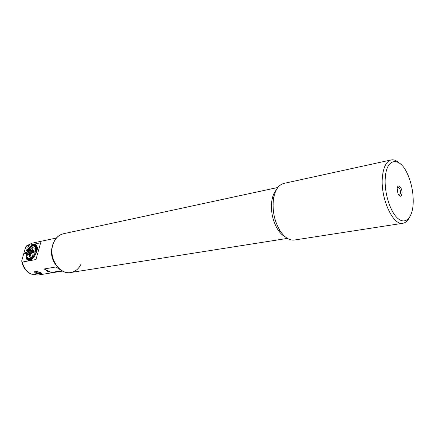 <?xml version="1.0" encoding="UTF-8"?>
<svg xmlns="http://www.w3.org/2000/svg" width="435" height="435" viewBox="0 0 435 435"><rect width="100%" height="100%" fill="white"/><g stroke="black" fill="none" stroke-linecap="round" stroke-linejoin="round"><path stroke-width="0.65" d="M385.307 177.398C384.018 191.922 389.978 211.502 397.606 218.212C405.213 225.151 412.315 218.147 413.147 204.151L413.147 204.135C413.62 193.678 411.749 183.657 407.541 174.076C399.934 156.508 386.65 157.378 385.307 177.398M398.944 162.744C396.263 160.363 393.67 159.422 391.157 159.928C386.378 161.26 383.458 166.899 382.414 176.844C380.152 197.794 392.995 226.021 402.968 223.253C405.491 222.818 407.573 221.007 409.21 217.821M391.157 159.928L283.892 183.401C279.025 184.652 275.681 189.143 273.865 196.881L273.474 199.061C272.152 210.703 274.409 221.371 280.243 231.061C284.724 237.63 289.46 240.615 294.451 240.022L402.968 223.253M276.426 189.714C274.447 191.933 273.028 195.01 272.169 198.953L271.815 200.916C270.613 211.405 272.647 221.013 277.911 229.745C280.135 233.106 282.571 235.465 285.213 236.825M63.461 233.742L63.548 233.725C58.274 235.052 54.674 238.886 52.738 245.215C48.622 258.45 59.742 274.92 70.78 272.506C75.418 271.63 78.887 268.748 81.187 263.86M398.933 195.402L399.417 195.456L400.591 193.156C400.483 189.595 399.569 187.588 397.862 187.137L397.432 187.36M401.994 193.423C402.544 187.648 397.514 182.743 397.171 188.795L397.971 193.695C399.901 197.175 401.244 197.082 401.994 193.423M35.496 271.201L40.591 272.495L41.901 273.468L41.048 273.849L35.784 273.283C34.436 272.457 34.207 271.799 35.11 271.304L35.496 271.201M32.919 246.025L33.919 244.562L32.929 246.031L34.071 244.541L35.333 244.606C37.269 245.416 37.785 247.678 36.883 251.392C34.637 257.384 31.706 260.353 28.09 260.299L26.6 259.037M52.657 257.901L51.906 253.877M55.984 265.154C51.629 259.331 50.433 252.92 52.396 245.916M21.793 260.473L25.513 247.591L26.752 245.748L40.667 242.752L35.958 259.543L22.283 262.082L21.842 261.778L21.793 260.473M61.884 270.749L51.395 272.451L47.643 271.331L44.196 268.96L55.914 266.976L60.612 269.928M29.536 247.58L28.563 245.568L28.318 245.857L29.286 247.868L29.237 249.13M26.959 256.829L26.296 258.39L26.97 256.835L26.54 258.912M24.153 254.078L26.399 253.638L24.142 254.073L24.246 253.714L26.502 253.268M25.431 252.382L26.763 252.43L25.431 252.382L25.556 252.012L26.91 252.061M26.067 250.837L27.269 251.218L26.067 250.837M27.019 248.983L28.047 249.69L27.024 248.989L26.823 249.326L27.862 250.043M28.036 250.576L27.644 250.413L28.041 249.723L28.444 249.848L28.166 249.483L28.601 248.831L28.895 249.157L27.922 247.569L27.693 247.89L28.541 248.918M27.438 250.859L26.225 250.473L26.056 250.832M29.205 247.988L28.753 248.602L27.911 247.564M29.531 247.586L28.558 245.563M51.395 272.451L44.196 268.96M36.187 271.598L35.659 272.201C36.779 273.158 38.334 273.637 40.314 273.626L40.384 273.615C41.08 272.609 39.683 271.94 36.187 271.598M35.251 271.255L35.181 271.799L35.719 272.283M36.496 272.408L37.948 273.12L39.705 273.327L40.015 272.821L38.568 272.109L36.801 271.902L36.496 272.408M40.846 273.528L41.597 273.055M39.862 272.745L39.705 273.327M38.236 272.071L37.948 273.12M28.465 251.729C29.379 249.674 30.45 248.684 31.684 248.755C32.505 249.13 32.658 250.13 32.136 251.751C31.228 253.812 30.151 254.807 28.922 254.736C28.096 254.355 27.943 253.349 28.465 251.729M31.673 250.5L31.228 250.114L29.977 250.99L29.999 252.044L29.33 252.757L30.02 253.589M31.489 251.751L29.716 253.692C28.933 253.67 28.732 253.018 29.112 251.729C29.863 250.158 30.635 249.565 31.44 249.956L31.489 251.751M31.635 250.321L31.44 249.956M30.445 253.306L29.33 252.757M31.489 251.74L29.977 250.99M29.324 249.32L28.748 250.299L29.314 249.315M28.601 250.571L30.178 248.494M28.732 250.272L29.944 248.679M33.74 257.014L32.375 254.877L33.751 257.02L33.256 257.602L32.418 256.199L33.256 257.602L32.571 258.303L31.88 256.748L32.571 258.303L31.869 258.907L31.336 257.221L31.869 258.907L31.168 259.412L30.613 257.727L30.983 259.51L30.466 259.798L29.944 256.938L30.298 259.874L29.787 260.065L29.547 258.189L29.623 260.114L29.14 260.212L29.042 258.276L28.971 260.228L28.525 260.239L28.721 258.281L28.525 260.239L27.965 260.135L28.15 258.162L27.835 260.092L27.459 259.907L28.025 256.9L27.459 259.907L27.024 259.565L27.546 257.781L27.024 259.565L26.655 259.108L27.258 257.428L26.568 258.977L27.258 257.428M35.887 245.003L36.274 245.155M29.395 248.934L29.281 247.874M29.362 247.771L29.846 247.216M30.515 246.525L29.906 247.923L29.852 247.2L29.743 248.108M30.26 247.553L30.689 246.346L30.26 247.553L30.7 246.351L31.206 245.922L30.809 247.085M31.385 245.77L30.977 246.95L31.211 245.9M31.396 245.775L31.896 245.416M31.342 246.683L31.907 245.4L31.353 246.688L32.587 245.019L31.483 247.162M32.766 244.921L31.652 247.08L32.592 245.003M32.777 244.927L33.261 244.736M33.43 244.671L32.418 246.156M33.441 244.677L33.914 244.573M34.082 244.546L34.523 244.53L33.555 246.003L34.528 244.524M34.675 244.535L35.094 244.611L33.854 246.058M35.724 244.889L33.587 247.091L35.724 244.889L35.24 244.655L33.984 246.101L35.094 244.611M35.735 244.894L36.067 245.15L34.691 246.569L36.056 245.144M36.154 245.242L36.442 245.59L34.969 246.939L36.431 245.585M34.969 246.939L36.513 245.71L36.741 246.139L35.186 247.39L36.806 246.292L36.964 246.786L35.338 247.917L36.953 246.781M35.186 247.39L36.73 246.134M36.991 246.955L37.095 247.526L34.463 248.972L37.084 247.52M37.105 247.716L37.144 248.341L35.436 249.168L37.133 248.336M35.436 249.168L37.144 248.554L37.1 249.222L35.382 249.869L37.078 249.451L36.97 250.158L35.262 250.609L36.959 250.152M35.382 249.869L37.089 249.217M35.273 250.614L36.926 250.391L36.752 251.125L35.083 251.376L36.741 251.12M35.083 251.376L36.687 251.37L36.453 252.115L34.028 251.783L36.366 252.36L36.072 253.11L34.506 252.925L36.061 253.105M33.941 252.028L36.442 252.11M34.506 252.925L35.969 253.355L35.621 254.094L34.137 253.687L35.61 254.089M35.491 254.328L35.105 255.051L33.859 254.198L35.105 255.051L34.534 255.965L33.413 254.91L34.534 255.965L33.914 256.819L32.386 254.883M31.179 253.507L28.906 254.769C27.758 253.904 27.927 252.311 29.422 249.989L31.701 248.722C32.848 249.581 32.674 251.174 31.179 253.507M27.688 251.947L26.791 252.349L27.699 251.952L26.714 252.599L26.486 253.317M27.155 254.986L26.013 256.949L27.155 254.986L26.116 257.694M30.287 259.869L30.129 256.867M35.605 244.818L33.587 247.091M32.717 253.088L33.473 252.458L32.728 253.094M33.49 250.843L33.065 251.18L33.5 250.848M33.142 251.849L32.598 252.273L33.218 251.887M32.337 247.781L32.092 247.635L33.011 247.102M33.125 247.172L33.071 248.537L33.136 247.178M29.352 249.848C32.728 247.629 33.364 248.896 31.249 253.648C28.531 257.215 26.568 253.203 29.352 249.848M35.501 254.334L34.147 253.692M37.116 247.722L34.474 248.978M37.002 246.96L35.349 247.923M36.165 245.248L34.702 246.574M34.686 244.541L33.397 245.992M29.373 247.776L29.406 248.94M28.753 248.602L28.748 249.369M28.177 249.489L28.308 250.076M27.644 250.413L27.922 250.816L27.535 250.652L27.079 251.615L27.568 251.571L27.09 251.62L26.807 252.343M27.682 251.332L27.182 251.376M27.106 252.86L26.47 253.328L27.117 252.865L26.415 253.572L26.182 254.524L26.878 253.855L26.084 255.209M26.763 254.573L26.056 255.454L26.774 254.578M26.008 256.095L26.073 255.225L26.791 254.35M26.742 255.051L26.002 256.335L26.742 255.051M26.018 256.933L25.997 256.117L26.731 255.046M26.818 256.297L26.111 257.71L26.829 256.302L26.301 258.379M30.896 256.177L30.733 254.785L30.885 256.171M30.57 256.171L29.716 255.584M29.27 256.139L29.509 255.601L29.27 256.139L29.645 256.661L29.118 256.22L29.471 255.329L30.629 255.9L30.733 254.785M29.373 256.688L29.645 256.389M30.548 255.867L29.971 255.41M27.731 255.345L27.671 253.224L27.835 255.171L27.563 253.806L27.361 254.209L27.661 253.219M33.413 254.91L34.37 256.177M33.859 254.198L34.958 255.274M32.418 256.199L33.087 257.786M30.983 259.51L30.787 257.618M31.336 257.221L31.684 259.037M31.88 256.748L32.386 258.455M29.613 260.108L29.71 258.14M27.824 260.087L28.28 258.211M28.721 258.281L28.384 260.222M28.971 260.228L29.199 258.259M27.438 257.672L26.916 259.456M28.014 256.895L27.334 259.831M26.916 253.616L26.23 254.29M33.065 248.532L32.266 248.053M32.059 248.265L32.092 247.635M32.989 248.184L32.94 247.363L32.456 247.858L32.989 248.184M32.989 248.178L32.467 247.863L32.94 247.379M33.473 252.458L32.788 252.833L32.587 252.267M33.288 251.626L33.055 251.174M33.549 250.859L33.631 251.31M33.859 251.289L33.598 250.609L32.832 251.153L32.364 252.229L32.63 253.067M63.374 233.758C58.105 235.09 54.5 238.918 52.57 245.248C48.448 258.482 59.573 274.947 70.606 272.533L70.693 272.522M277.9 187.463L63.548 233.725C58.274 235.052 54.674 238.886 52.738 245.215C48.622 258.45 59.742 274.92 70.78 272.506L287.399 238.396M62.493 271.087L37.845 275.067L31.13 274.05C26.627 271.75 23.68 267.759 22.283 262.082M27.03 245.612L31.902 243.208L56.327 238.037M277.911 229.745L280.243 231.061M397.487 187.213L397.862 187.137M272.169 198.953L273.865 196.881M41.684 273.131L41.901 273.468M36.067 244.981L35.333 244.606M37.845 275.067L30.836 274.039C26.143 271.647 23.142 267.558 21.842 261.778M26.752 245.748L31.902 243.208M35.659 272.201L35.181 271.799M40.384 273.615L40.928 273.517M31.701 248.722L31.978 248.863M27.998 260.146L28.482 260.38M36.165 245.057L35.882 244.992"/></g></svg>
